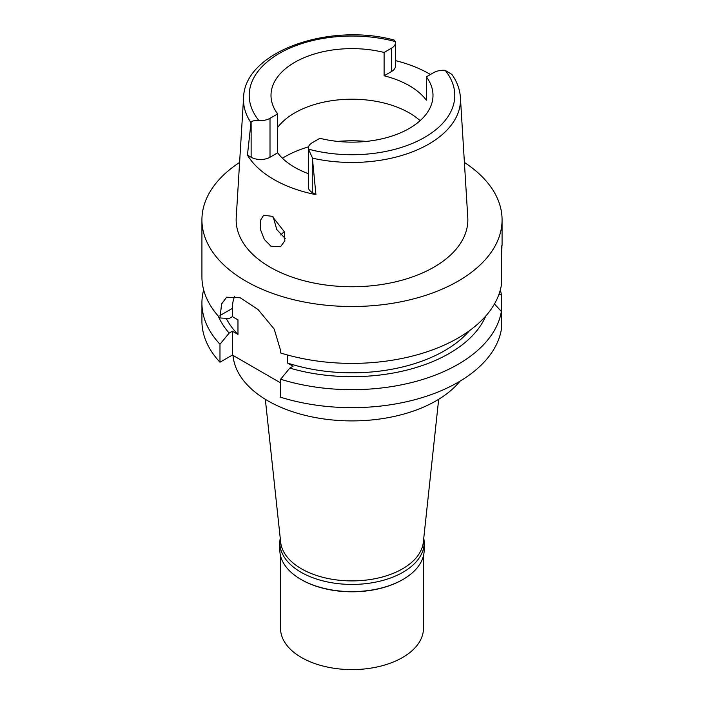 <?xml version="1.0" encoding="UTF-8"?>
<svg xmlns="http://www.w3.org/2000/svg" width="704" height="704" viewBox="0 0 704 704"><rect width="100%" height="100%" fill="white"/><g stroke="black" fill="none" stroke-linecap="round" stroke-linejoin="round"><path stroke-width="1.06" d="M315.946 194.656L312.382 158.136A108.495 62.638 180 0 0 428.718 144.109A108.495 62.638 180 0 0 460.425 97.601C459.879 89.443 457.037 81.717 451.906 74.43L445.174 70.33A13.719 7.92 180 0 0 433.734 72.591L426.36 76.842A80.995 46.763 0 0 1 432.995 95.383A80.995 46.763 0 0 1 409.27 128.445A80.995 46.763 0 0 1 319.889 138.31L312.25 142.727A13.341 7.7 180 0 0 308.343 148.174A13.341 7.7 180 0 0 308.44 149.134L312.25 157.485L312.25 192.518L315.946 194.656A110.607 63.862 180 0 1 247.438 155.1L251.134 157.238A13.341 7.7 0 0 0 270.002 157.238L277.64 152.821L277.64 113.925A80.995 46.763 0 0 1 271.005 95.383A80.995 46.763 0 0 1 294.73 62.322A80.995 46.763 0 0 1 384.111 52.457L384.111 75.794L391.486 71.535A13.719 7.92 0 0 0 395.507 65.938L395.507 42.592A13.719 7.92 180 0 1 391.486 48.198L384.111 52.457M384.111 75.794A80.995 46.763 0 0 1 426.36 100.188L426.36 76.842M277.64 127.433A80.995 46.763 180 0 1 294.73 112.904A80.995 46.763 180 0 1 420.121 120.674M395.507 60.614A109.657 63.307 180 0 1 430.443 74.483M277.64 113.925L270.002 118.334A13.341 7.7 180 0 1 258.896 120.534C254.232 120.446 251.645 121.009 251.134 122.206L250.994 122.69A108.495 62.638 180 0 1 243.575 97.601C244.49 51.718 328.75 22.334 394.038 39.996L395.393 41.589A13.719 7.92 180 0 1 395.507 42.592M277.64 152.821A80.995 46.763 0 0 0 308.343 173.668M308.343 148.174L308.343 187.07A13.341 7.7 0 0 0 312.25 192.518M312.382 158.136L312.25 157.485M243.575 97.601L236.227 217.501A115.843 66.88 0 0 0 305.782 281.195A115.843 66.88 0 0 0 433.919 267.159A115.843 66.88 0 0 0 467.773 217.501L460.425 97.601M250.994 122.69L247.438 155.1M270.97 246.224L280.579 246.717L284.838 240.75L284.354 231.766L272.228 216.322L263.613 215.257L260.295 220.642L260.524 229.706L264.361 239.483L270.97 246.224M464.402 162.448A150.075 86.645 180 0 1 502.075 219.868A150.075 86.645 180 0 1 458.119 281.134A150.075 86.645 180 0 1 294.571 299.922A150.075 86.645 180 0 1 201.925 219.868A150.075 86.645 180 0 1 239.598 162.448M501.362 258.553C502.093 246.479 502.093 242.88 501.362 247.755L501.362 285.182A150.075 86.645 0 0 1 458.119 338.017A150.075 86.645 0 0 1 280.623 352.968L280.623 350.548L274.208 329.085L258.016 309.487L240.214 297.783L226.626 297.202L221.593 303.961L219.982 317.962L229.17 318.498L232.399 316.633L237.97 319.845L237.97 334.435L232.399 331.223L229.17 333.089A137.676 79.49 180 0 1 218.266 316.07M502.075 219.868L502.075 245.247L501.362 247.755M219.982 362.217L219.982 344.238A150.075 86.645 180 0 1 201.925 303.028L201.925 321.015A150.075 86.645 0 0 0 219.982 362.217L232.399 355.054L280.623 382.888M280.623 397.232A150.075 86.645 0 0 0 458.119 382.281A150.075 86.645 0 0 0 501.362 329.446L501.362 311.467A150.075 86.645 180 0 1 458.119 364.294A150.075 86.645 180 0 1 280.623 379.245L280.623 397.232M494.472 303.996L501.362 311.467L501.362 294.598L498.802 294.765M287.478 354.983L287.478 363.018L293.04 366.23L289.81 368.104L280.623 379.245M232.399 355.054L232.399 331.223M232.399 316.633L232.399 308.37A42.882 24.754 60 0 1 234.775 296.164M219.982 344.238L229.17 333.089M201.925 303.028A150.075 86.645 180 0 1 203.658 289.89M226.204 318.331A131.023 75.645 0 0 0 237.97 334.435M201.925 219.868L201.925 276.751A150.075 86.645 0 0 0 219.982 317.962M287.478 363.018A131.023 75.645 0 0 0 444.646 350.671A131.023 75.645 0 0 0 469.489 330.66M485.734 316.07A137.676 79.49 180 0 1 449.354 353.39A137.676 79.49 180 0 1 289.81 368.104M500.342 289.89A150.075 86.645 180 0 1 501.362 294.598M233.024 355.406A119.108 68.772 0 0 0 309.056 416.275A119.108 68.772 0 0 0 436.225 400.761A119.108 68.772 0 0 0 459.932 381.216M265.329 399.3L280.667 542.186A71.465 41.263 0 0 0 326.709 578.23A71.465 41.263 0 0 0 402.538 568.814A71.465 41.263 0 0 0 423.333 542.186L438.671 399.3M280.694 234.978A82.183 47.45 180 0 1 284.319 231.651M285.208 238.462L276.786 229.583L273.214 216.929M423.755 538.226A72.178 41.677 180 0 1 424.178 542.749A72.178 41.677 180 0 1 403.04 572.22A72.178 41.677 180 0 1 324.377 581.249A72.178 41.677 180 0 1 279.822 542.749L279.822 549.947A72.178 41.677 0 0 0 300.96 579.41A72.178 41.677 0 0 0 403.04 579.41L402.538 579.709A71.465 41.263 180 0 1 301.462 579.709A71.465 41.263 180 0 1 301.215 579.559M402.538 579.709L403.04 579.41A72.178 41.677 0 0 0 424.178 549.947L424.178 542.749M279.822 542.749A72.178 41.677 180 0 1 280.245 538.226M280.535 555.799L280.535 628.329A71.465 41.263 0 0 0 324.65 666.45A71.465 41.263 0 0 0 402.538 657.51A71.465 41.263 0 0 0 423.465 628.329L423.465 555.799M445.174 70.33A102.784 59.338 180 0 1 424.618 137.386A102.784 59.338 180 0 1 308.44 149.134M391.486 71.535L391.486 48.198M258.896 120.534A102.784 59.338 180 0 1 279.259 53.46A102.784 59.338 180 0 1 395.393 41.589M251.134 157.238L251.134 122.206M270.002 118.334L270.002 157.238M232.399 308.37L219.982 315.542M282.418 158.215A95.286 55.018 180 0 1 284.618 156.904A95.286 55.018 180 0 1 308.537 146.846M337.7 141.407A95.286 55.018 180 0 1 366.3 141.407M301.462 579.709L300.96 579.41"/></g></svg>
